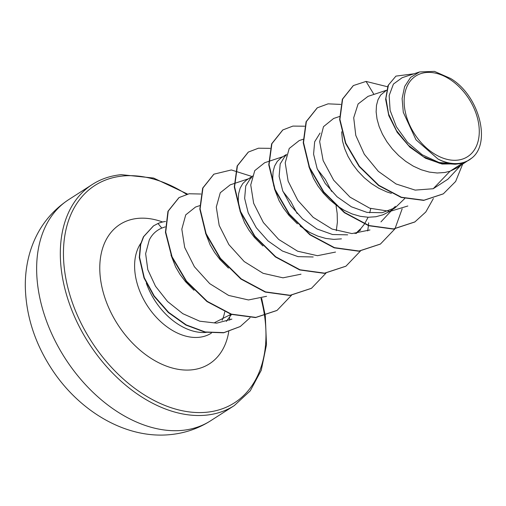 <?xml version="1.0" encoding="UTF-8"?>
<svg xmlns="http://www.w3.org/2000/svg" width="506" height="506" viewBox="0 0 506 506"><rect width="100%" height="100%" fill="white"/><g stroke="black" fill="none" stroke-linecap="round" stroke-linejoin="round"><path stroke-width="0.76" d="M426.178 72.51A47.925 32.359 -122.7 0 1 475.918 113.059A47.925 32.359 -122.7 0 1 457.222 160.181A47.925 32.359 -122.7 0 1 407.482 119.625A47.925 32.359 -122.7 0 1 426.178 72.51M165.215 226.884L161.793 228.073C156.152 230.502 151.977 234.487 149.264 240.027L145.633 253.632L147.803 269.692L155.494 286.225L167.549 301.5L182.799 313.669L199.743 321.202L216.676 323.157L231.893 319.109M165.513 221.489A57.646 38.924 57.3 0 0 158.005 223.5L161.793 228.073M231.059 314.296L214.778 322.518M229.781 315.453A58.032 39.183 57.3 0 0 230.369 314.062M419.556 71.947L410.625 77.374L404.629 86.532L402.106 98.575L403.301 112.338L416.014 139.82L438.063 159.074C444.104 162.268 449.973 163.931 455.678 164.064L438.961 162.47L422.251 154.804L407.507 142.287L396.394 126.766L390.113 110.397L389.165 95.495L393.434 84.059L402.125 77.715L419.556 71.947L434.452 71.378L450.479 78.417C479.169 95.261 491.674 143.217 471.681 158.144L457.082 167.796L450.03 171.23L462.807 163.027A51.814 34.984 -122.7 0 1 458.303 163.849A51.814 34.984 -122.7 0 1 458.075 163.868L442.117 164.033L425.489 158.233L409.936 147.208L397.216 132.37L388.798 115.64L385.635 99.258L388.051 85.476L395.939 76.109L388.469 84.995L385.914 98.297L388.652 114.173L396.438 130.542L408.424 145.323L423.307 156.683L439.467 163.242L455.198 164.235L457.962 163.906M386.344 90.308L368.014 96.368L358.096 103.983L353.713 117.721L355.781 135.387L364.295 154.241L378.33 171.351L396.046 183.963L415.167 190.111L433.212 188.732L450.03 171.23L444.837 172.489L437.203 173.001L429.259 172.078L421.22 169.757L413.301 166.145L405.717 161.357L398.665 155.557L392.327 148.947L386.875 141.743L382.447 134.185L379.133 126.513L377.021 118.992L376.135 111.858L376.483 105.349L378.014 99.682L380.664 95.052L386.502 90.207M404.756 198.516L395.186 207.764L382.15 212.722L366.97 212.387L351.404 206.796L337.015 196.733L325.225 183.482L317.161 168.662L313.581 154.153L314.662 141.781L320.064 133.065M395.42 206.347L391.96 209.585M395.186 207.764L388.937 211.774L383.023 214.784L375.895 216.739L368.26 217.251L360.316 216.321L352.277 214.006L344.365 210.388L336.775 205.6L329.722 199.807L323.391 193.197L317.939 185.993L313.505 178.428L308.881 166.594M370.784 208.567L369.703 212.836M368.109 217.245L364.56 223.886M364.396 224.126L360.949 228.465L357.495 231.704M317.426 169.314L325.314 179.453L331.594 191.388M336.06 205.797L337.179 213.412L337.382 222.166L336.313 230.692M282.962 191.445L290.842 201.578L297.123 213.507M391.378 193.381L386.748 191.882L378.83 188.27L371.246 183.476L364.193 177.682L357.862 171.072L352.41 163.868L347.976 156.303L344.668 148.637L342.549 141.111L341.645 131.775M347.679 234.847L332.512 234.518L316.946 228.933L302.512 218.832L290.729 205.562L282.702 190.787L279.122 176.322L280.185 163.944L285.567 155.215M341.43 238.864L333.789 239.376L325.845 238.446L317.812 236.131L309.893 232.513L300.102 226.062M297.401 223.848L288.92 215.322L283.468 208.118L279.034 200.553L274.41 188.719M273.759 186.05L272.728 178.226L273.076 171.724L274.606 166.057L277.256 161.427L280.906 157.986L286.586 154.336M284.625 156.12L286.213 155.658M313.208 256.972L298.015 256.637L282.424 251.027L268.028 240.938L256.251 227.681L248.218 212.893L244.645 198.396L245.733 185.999L251.147 177.29M262.937 245.979L254.448 237.44L248.996 230.236L244.562 222.678L239.939 210.838M239.287 208.168L238.256 200.351L238.604 193.842L240.135 188.181L242.785 183.551L246.435 180.111L253.038 175.867M250.154 178.245L251.741 177.783M228.472 268.104L219.983 259.565L214.531 252.361L210.098 244.803L205.474 232.956M194 290.229L185.512 281.69L180.06 274.486L175.626 266.928L171.003 255.087M433.212 188.732L447.905 179.213L460.643 165.506M468.942 160.187L462.807 163.027M353.251 85.647L342.353 99.239L339.64 119.568L345.49 143.274L359.127 166.493L378.614 185.544L401.195 197.448L423.699 200.401L443.212 193.906M373.934 94.407L366.053 81.415L353.397 85.552L342.638 99.056L339.924 119.384L345.775 143.09L359.412 166.31L378.905 185.354L401.479 197.264L423.984 200.218L443.357 193.817L455.647 181.458L462.61 164.248M413.952 73.8L395.939 76.109M455.678 164.064L455.198 164.235M199.693 205.657L195.537 207.03L185.734 214.867L181.818 229.167L184.696 247.472L194.412 266.751L209.724 283.651L228.642 295.434L248.484 299.957L266.58 296.301M248.465 178.801L230.23 184.835L220.274 192.742L216.283 207.068L219.18 225.404L228.889 244.626L244.221 261.564L263.095 273.31L282.98 277.826L301.007 274.195M268.629 161.408L264.695 162.711L254.758 170.623L250.742 184.943L253.651 203.285L263.373 222.532L278.692 239.439L297.617 251.204L317.452 255.694L335.529 252.064M299.179 140.605L289.236 148.467L285.213 162.818L288.123 181.148L297.832 200.376L313.144 217.308L332.05 229.054L351.91 233.582L369.962 229.958M339.501 116.519L333.637 118.461L323.492 126.664L319.659 141.585L323.144 160.592L333.694 180.225L350.013 197.138L369.728 208.194L390 211.394L407.83 205.999M146.335 283.227A58.032 39.183 57.3 0 0 206.265 332.417M414.762 222.007L393.232 229.091L368.659 225.708L344.308 212.665L323.568 192.16L309.261 167.53L303.233 142.73L306.079 121.744L317.186 107.892M380.303 244.12L358.773 251.216L334.2 247.839L309.855 234.797L289.109 214.297L274.796 189.668L268.768 164.861L271.608 143.875L282.709 130.017M345.832 266.245L324.302 273.341L299.729 269.957L275.384 256.921L254.638 236.416L240.325 211.786L234.297 186.98L237.143 165.993L248.244 152.142M311.354 288.376L289.824 295.466L265.252 292.082L240.9 279.034L220.161 258.534L205.847 233.898L199.826 209.092L202.672 188.112L213.785 174.26M276.877 310.501L255.524 317.578L231.147 314.327L206.948 301.544L186.227 281.342L171.774 256.966L165.437 232.279L167.96 211.28L178.922 197.656M240.129 326.598L223.614 332.803L204.987 332.164L185.949 325.086L168.384 312.575L153.963 296.2L144.001 277.933L139.276 257.44L140.459 244.556L143.407 236.827L153.413 225.935M366.053 81.415L387.539 86.754M433.376 198.523L425.786 212.001L414.901 221.913L393.516 228.908L368.944 225.524L344.599 212.482L323.853 191.976L309.545 167.347L303.524 142.54L306.37 121.56L317.332 107.797L328.09 103.844L340.728 104.407M402.156 208.814L394.977 228.775M394.882 228.94L380.442 244.031L359.064 251.033L334.491 247.649L310.14 234.613L289.394 214.114L275.081 189.478L269.053 164.678L271.899 143.691L282.854 129.928L292.885 126.089L304.612 126.215M368.653 222.785L368.45 225.353M368.419 225.625L367.691 230.945M360.411 251.065L345.977 266.156L324.593 273.158L300.02 269.774L275.669 256.738L254.923 236.232L240.609 211.603L234.582 186.796L237.428 165.81L248.389 152.047L258.421 148.214L270.147 148.34M325.94 273.189L311.5 288.281L290.115 295.283L265.536 291.899L241.191 278.85L220.445 258.345L206.138 233.715L200.11 208.908L202.963 187.928L213.924 174.165L231.356 169.953L252.032 176.512M291.475 295.314L277.022 310.412L255.808 317.395L231.438 314.144L207.232 301.361L186.512 281.159L172.059 256.782L165.721 232.09L168.245 211.097L179.067 197.561L189.136 193.76L200.857 194.019M250.053 317.736L240.268 326.509L223.905 332.619L205.272 331.98L186.24 324.903L168.669 312.385L154.248 296.016L144.292 277.75L139.567 257.25L140.75 244.366L143.691 236.644L153.558 225.847L158.005 223.5M471.681 158.144A51.523 34.787 -122.7 0 1 438.063 159.074M182.217 430.378A131.389 88.721 57.3 0 0 210.629 420.777C198.339 428.588 184.867 433.206 170.212 434.622C124.716 439.233 77.646 410.018 50.606 367.305C34.307 341.714 25.869 314.662 25.3 286.149C25.211 274.587 26.729 263.43 29.848 252.684C36.571 230.034 49.518 212.349 68.689 199.63A131.389 88.721 57.3 0 0 54.231 339.071A131.389 88.721 57.3 0 0 182.217 430.378M210.629 420.777L234.297 405.584A131.389 88.721 -122.7 0 1 205.879 415.186A131.389 88.721 -122.7 0 1 77.899 323.878A131.389 88.721 -122.7 0 1 92.358 184.443L68.689 199.63M264.587 315.991A129.156 87.215 -122.7 0 1 206.543 412.257A129.156 87.215 -122.7 0 1 72.491 302.98A129.156 87.215 -122.7 0 1 122.876 175.993A129.156 87.215 -122.7 0 1 186.562 194.304M260.995 298.413A129.156 87.215 -122.7 0 1 264.575 315.889M211.375 333.125A58.032 39.183 -122.7 0 1 198.896 337.325A58.032 39.183 -122.7 0 1 146.31 304.125A58.032 39.183 -122.7 0 1 140.826 243.222M228.763 331.588A82.82 55.926 -122.7 0 1 191.534 369.873A82.82 55.926 -122.7 0 1 105.577 299.805A82.82 55.926 -122.7 0 1 137.885 218.377A82.82 55.926 -122.7 0 1 162.641 222.001M224.734 311.873A58.032 39.183 -122.7 0 1 222.147 320.254M229.579 317.034A82.82 55.926 -122.7 0 1 229.642 320.153M234.297 405.584L250.223 390.866L261.254 370.278L266.485 344.744L265.302 315.788M265.283 315.693L261.627 298.224M187.543 194.07L153.609 178.055L121.282 174.659C110.479 175.734 100.833 178.997 92.358 184.443M231.508 314.447L226.34 321.367M360.715 229.888L355.003 233.557M268.92 161.313L282.936 156.677M356.294 233.481L358.027 231.615M299.172 140.586L303.1 139.283M380.955 221.9L392.498 209.49"/></g></svg>
